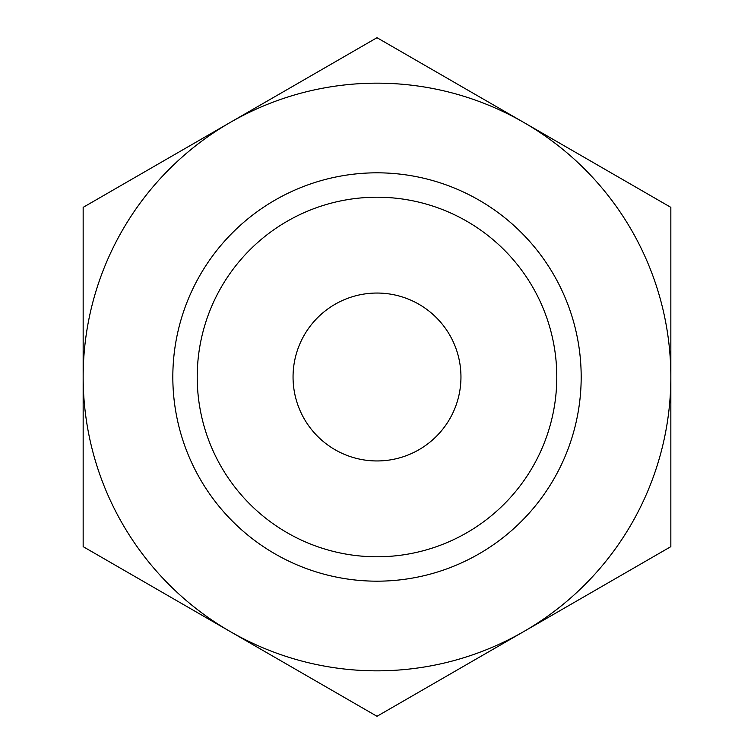 <?xml version="1.0" encoding="UTF-8"?>
<svg xmlns="http://www.w3.org/2000/svg" width="754" height="754" viewBox="0 0 754 754"><rect width="100%" height="100%" fill="white"/><g stroke="black" fill="none" stroke-linecap="round" stroke-linejoin="round"><path stroke-width="1.13" d="M230.083 122.525L83.157 207.35L83.157 377A293.843 293.843 0 0 1 523.917 122.525A293.843 293.843 0 0 1 523.917 631.475A293.843 293.843 0 0 1 83.157 377L83.157 546.65L377 716.3L670.843 546.65L670.843 207.35L377 37.7L230.083 122.525M460.958 377A83.958 83.958 0 0 1 335.021 449.704A83.958 83.958 0 0 1 335.021 304.296A83.958 83.958 0 0 1 460.958 377M556.791 377A179.791 179.791 0 0 1 287.104 532.701A179.791 179.791 0 0 1 287.104 221.299A179.791 179.791 0 0 1 556.791 377M581.183 377A204.183 204.183 0 0 1 274.908 553.822A204.183 204.183 0 0 1 274.908 200.178A204.183 204.183 0 0 1 581.183 377"/></g></svg>
